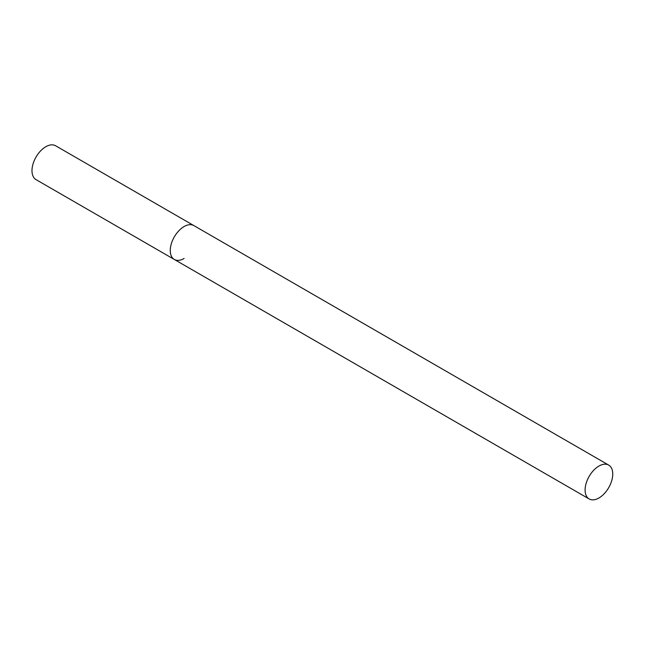 <?xml version="1.0" encoding="UTF-8"?>
<svg xmlns="http://www.w3.org/2000/svg" width="645" height="645" viewBox="0 0 645 645"><rect width="100%" height="100%" fill="white"/><g stroke="black" fill="none" stroke-linecap="round" stroke-linejoin="round"><path stroke-width="0.97" d="M184.091 258.492A19.552 11.287 -60 0 1 174.311 259.459A19.552 11.287 -60 0 1 171.312 243.794A19.552 11.287 -60 0 1 184.091 226.556A19.552 11.287 -60 0 1 193.871 225.589A19.552 11.287 120 0 0 178.794 230.829A19.552 11.287 120 0 0 170.264 250.51A19.552 11.287 120 0 0 174.311 259.459L36.031 179.624A19.552 11.287 -60 0 1 33.04 163.959A19.552 11.287 -60 0 1 45.811 146.721A19.552 11.287 -60 0 1 55.591 145.754L608.703 465.093A19.552 11.287 120 0 0 593.634 470.334A19.552 11.287 120 0 0 585.096 490.007A19.552 11.287 120 0 0 589.143 498.964A19.552 11.287 120 0 0 604.212 493.723A19.552 11.287 120 0 0 612.75 474.043A19.552 11.287 120 0 0 608.703 465.093M174.311 259.459L589.143 498.964"/></g></svg>
